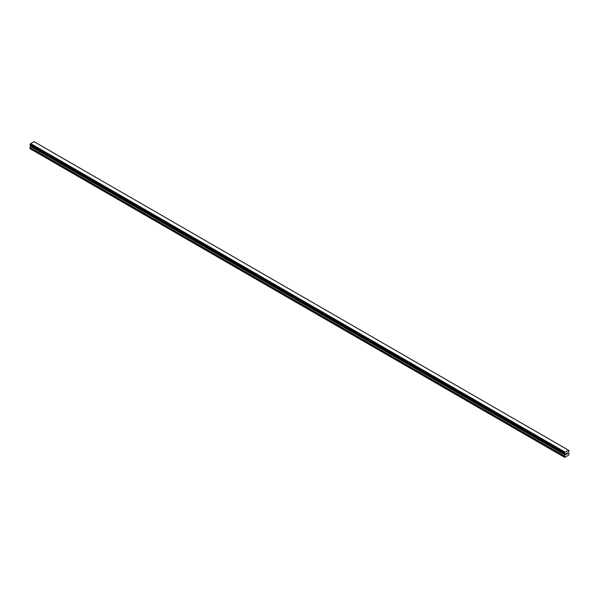 <?xml version="1.0" encoding="UTF-8"?>
<svg xmlns="http://www.w3.org/2000/svg" width="599" height="599" viewBox="0 0 599 599"><rect width="100%" height="100%" fill="white"/><g stroke="black" fill="none" stroke-linecap="round" stroke-linejoin="round"><path stroke-width="0.9" d="M566.145 453.6L566.594 453.346L566.145 453.6M566.145 454.064L566.145 454.469L566.145 454.064M566.145 454.469L566.594 454.207L566.145 454.469M566.092 454.566L566.594 453.278M566.939 453.331L567.403 452.904M567.283 453.458L567.013 453.967L567.275 453.458M566.886 454.109L567.485 453.765L566.886 454.109L567.38 453.016M564.924 453.9L564.535 453.668A0.681 0.397 -60 0 1 564.902 453.877L564.737 457.404L568.743 455.083L569.05 453.548L568.331 452.941L568.578 451.758A0.681 0.397 -60 0 1 568.938 451.122L569.02 450.523L34.487 141.918M564.535 453.668L564.543 453.046A0.681 0.397 -60 0 0 564.909 452.395L568.571 450.283A0.681 0.397 -60 0 0 568.938 450.5L568.99 450.508M30.654 145.46L29.95 147.639L30.257 148.822L564.737 457.404M30.01 145.085L564.49 453.668L30.01 145.085M568.406 450.178L33.926 141.596L30.429 143.82A0.681 0.397 -60 0 1 30.062 144.464L29.98 145.07L564.46 453.645M565.074 452.103L30.594 143.52M564.924 452.365L30.444 143.782M564.909 452.395L30.429 143.82M564.543 453.046L30.062 144.464M564.49 453.099L30.01 144.524M564.43 457.224L29.95 148.642M564.46 453.158L29.98 144.576M564.43 453.256L29.95 144.681M564.43 453.585L29.95 145.003M565.149 454.124L30.669 145.542M565.149 454.776L30.669 146.193M565.089 454.97L30.609 146.396M564.49 456.019L30.01 147.444M564.43 456.221L29.95 147.639"/></g></svg>

